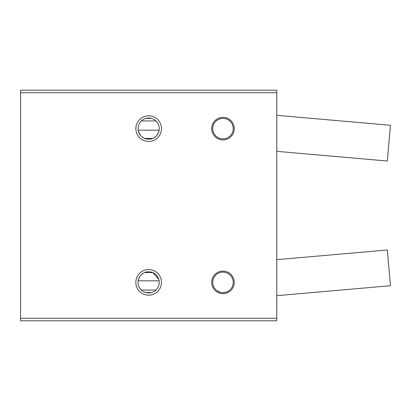<?xml version="1.0" encoding="UTF-8"?>
<svg xmlns="http://www.w3.org/2000/svg" width="411" height="411" viewBox="0 0 411 411"><rect width="100%" height="100%" fill="white"/><g stroke="black" fill="none" stroke-linecap="round" stroke-linejoin="round"><path stroke-width="0.62" d="M138.533 131.71L140.654 135.563M142.576 137.3L144.6 138.409L152.733 138.409C155.851 137.351 157.988 134.603 159.144 130.169L138.183 130.169M138.07 128.633A10.594 10.594 0 0 1 153.961 119.457A10.594 10.594 0 0 1 153.961 137.803A10.594 10.594 0 0 1 138.07 128.633M135.851 128.633A12.813 12.813 0 0 1 155.07 117.536A12.813 12.813 0 0 1 155.07 139.725A12.813 12.813 0 0 1 135.851 128.633M158.8 279.29L152.733 272.591L144.6 272.591C141.476 273.649 139.339 276.398 138.183 280.831L159.144 280.831M211.696 282.367A11.272 11.272 0 0 1 228.608 272.606A11.272 11.272 0 0 1 228.608 292.134A11.272 11.272 0 0 1 211.696 282.367M276.778 92.758L276.778 90.199L20.55 90.199L20.55 92.758L276.778 92.758L276.778 320.801L20.55 320.801L20.55 92.758M145.987 118.383L151.34 118.383M141.379 120.942L155.954 120.942M211.696 128.633A11.272 11.272 0 0 1 228.608 118.866A11.272 11.272 0 0 1 228.608 138.394A11.272 11.272 0 0 1 211.696 128.633M135.851 282.367A12.813 12.813 0 0 1 155.07 271.275A12.813 12.813 0 0 1 155.07 293.464A12.813 12.813 0 0 1 135.851 282.367M20.55 318.242L276.778 318.242M145.987 292.617L151.34 292.617M141.379 290.058L155.954 290.058M138.07 282.367A10.594 10.594 0 0 1 153.961 273.197A10.594 10.594 0 0 1 153.961 291.543A10.594 10.594 0 0 1 138.07 282.367M218.498 119.411L217.219 120.151M218.513 291.594L217.172 290.818L220.502 292.313M226.507 291.99L224.242 292.54M227.432 119.406L228.773 120.182M218.518 119.401L216.669 120.546M219.433 119.01L221.699 118.46M212.723 282.367A10.249 10.249 0 0 1 228.095 273.495A10.249 10.249 0 0 1 228.095 291.245A10.249 10.249 0 0 1 212.723 282.367M227.447 291.589L228.727 290.849M217.172 290.818L216.684 290.464M212.723 128.633A10.249 10.249 0 0 1 228.095 119.755A10.249 10.249 0 0 1 228.095 137.505A10.249 10.249 0 0 1 212.723 128.633M276.778 115.332L390.45 125.278L387.321 161.014L276.778 151.346M276.778 295.668L390.45 285.722L387.321 249.986L276.778 259.654"/></g></svg>
